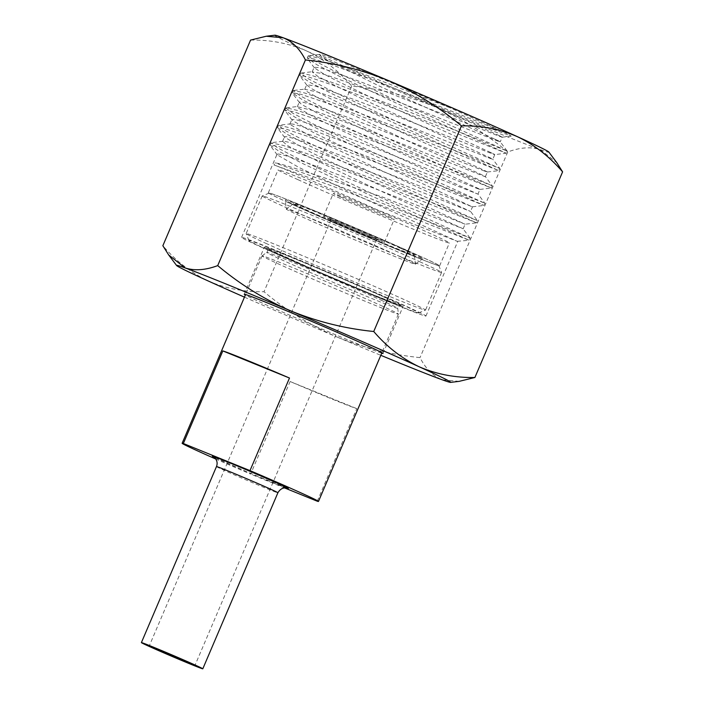 <?xml version="1.0" encoding="UTF-8"?>
<svg xmlns="http://www.w3.org/2000/svg" width="704" height="704" viewBox="0 0 704 704"><rect width="100%" height="100%" fill="white"/><g stroke="black" fill="none" stroke-linecap="round" stroke-linejoin="round"><path stroke-width="0.53" stroke-dasharray="3.52 2.64" d="M274.85 35.2A149.028 2.983 -156.9 0 0 306.363 50.846A149.028 2.983 -156.9 0 0 434.949 106.788A149.028 2.983 -156.9 0 0 540.39 149.67A149.028 2.983 -156.9 0 0 548.847 152.064M417.833 98.472L499.409 135.714C505.164 138.442 501.961 137.377 489.79 132.519L364.54 83.318C342.434 75.011 327.237 69.793 318.965 67.663L314.142 67.258L314.318 67.813L323.171 73.63L334.594 79.684L374.255 99.026L489.166 151.791C497.394 155.593 496.584 155.54 486.737 151.642L365.913 104.034C342.681 95.198 325.732 89.197 315.066 86.02L306.724 84.665L306.9 85.21L312.074 88.915L327.166 97.09L358.125 112.288L478.007 167.473C488.602 172.304 490.186 173.272 482.768 170.394L367.646 124.925C343.543 115.667 325.019 108.944 312.074 104.773L302.79 102.168L299.297 102.062L299.473 102.617L301.91 104.597L319.748 114.497L410.071 157.344L465.96 182.758C478.808 188.584 482.768 190.573 477.849 188.742L369.653 145.966L309.936 123.904L296.798 119.9L291.87 119.469L292.706 120.683L312.321 131.894L327.21 139.33L471.97 206.686L371.835 167.094L308.607 143.387C292.054 137.614 284.002 135.546 284.478 137.174L312.611 153.19L376.534 183.559L465.106 224.215L374.079 188.276L308.018 163.205C289.608 156.605 279.347 153.56 277.235 154.097L277.2 154.818L298.69 167.323L359.682 196.601L457.248 241.322L376.306 209.449C329.762 188.118 281.31 167.358 274.05 165L274.982 162.826C283.008 163.75 332.957 180.743 381.726 196.742L462.686 228.562L365.121 183.841L304.128 154.563L287.399 145.517L282.682 141.337C284.786 140.8 295.046 143.845 313.465 150.445L379.526 175.516L470.545 211.455L381.973 170.799L318.058 140.43L289.916 124.414C289.45 122.786 297.493 124.854 314.054 130.627L377.274 154.334L477.418 193.926L398.798 157.731L317.768 119.134L298.144 107.923L297.317 106.709L315.383 111.144L375.1 133.206L483.296 175.982C488.215 177.813 484.246 175.824 471.407 169.998L415.51 144.584L325.186 101.728L307.358 91.837L304.744 89.302L317.513 92.013C330.466 96.184 348.99 102.907 373.085 112.165L488.206 157.634C495.625 160.512 494.041 159.544 483.446 154.713L363.563 99.528L332.614 84.33L317.522 76.155L312.162 71.905L320.505 73.26C331.17 76.437 348.119 82.438 371.351 91.274L492.175 138.882C502.022 142.78 502.832 142.833 494.613 139.031L379.702 86.266L328.61 60.87C321.869 57.112 318.912 54.956 319.73 54.384C316.879 51.638 390.183 81.734 449.451 107.554L504.962 132.502L511.236 136.11L482.918 125.567L417.833 98.472A100.223 2.006 23.1 0 1 340.894 64.891A100.223 2.006 23.1 0 1 319.625 54.41A100.223 2.006 23.1 0 1 319.695 54.366M319.607 54.507L308.167 55.88L315.022 61.002L336.081 72.037L406.155 105.195L507.144 151.043L409.015 111.795L336.618 84.022L312.418 75.671L301.25 73.04L300.74 73.286L307.613 78.408L328.68 89.452L398.754 122.61L499.726 168.441L401.562 129.193L329.173 101.42L304.982 93.069L293.823 90.438L293.313 90.693L300.194 95.814L321.27 106.867L391.354 140.026L492.298 185.847L394.117 146.582L321.728 118.818L297.546 110.475L286.396 107.844L285.886 108.09L292.767 113.221L313.843 124.265L383.926 157.423L484.88 203.254L386.698 163.988L314.301 136.215L290.118 127.873L278.969 125.25L278.467 125.497L285.331 130.618L306.39 141.654L376.464 174.812L477.462 220.66L379.306 181.403L306.891 153.622L282.7 145.279L271.04 142.894L277.886 148.007L298.945 159.042L369.002 192.192L470.034 238.058L334.778 184.448L274.982 162.826M262.847 247.87A100.223 2.006 23.1 0 1 241.578 237.389A100.223 2.006 23.1 0 1 334.541 274.868A100.223 2.006 23.1 0 1 425.946 316.026A100.223 2.006 23.1 0 1 364.707 291.958A100.223 2.006 23.1 0 1 262.847 247.87M457.248 241.322L469.093 240.24L333.555 186.507L274.05 165M504.962 132.502L390.245 86.654L331.258 64.566L313.764 58.925L307.234 58.054L317.046 64.838L339.83 76.525L409.992 109.56L506.22 153.217L403.207 112.05L330.783 84.427L308.246 76.868L299.807 75.46L309.628 82.245L332.411 93.94L402.582 126.966L498.793 170.623L395.762 129.439L323.347 101.825L300.81 94.266L292.389 92.866L302.192 99.642L324.975 111.338L395.155 144.364L491.374 188.021L388.335 146.846L315.92 119.222L293.392 111.672L284.962 110.264L294.747 117.031L317.522 128.718L387.702 161.753L483.956 205.427L380.943 164.261L308.519 136.638L285.974 129.078L277.534 127.67L287.32 134.429L310.086 146.115L380.239 179.142L476.529 222.834L465.08 224.224L463.126 228.853L462.686 228.562M282.682 141.337L271.542 142.648M471.97 206.686L472.507 206.818L470.536 211.429L477.453 220.642L476.52 222.834L373.569 181.685L301.127 154.053L278.573 146.485L270.116 145.068L279.893 151.835L302.658 163.522L372.803 196.539L469.102 240.231L470.034 238.058M282.471 141.513L284.478 137.174M289.916 124.414L290.409 123.86L278.969 125.25M477.418 193.926L477.972 194.049L479.952 189.402L477.849 188.742M483.296 175.982L485.382 176.625L492.298 185.838L491.374 188.021M485.39 176.642L487.37 172.005L482.768 170.394M488.206 157.634L492.809 159.245L494.771 154.607L506.202 153.226L507.144 151.043M489.166 151.791L494.789 154.598M499.409 135.714L502.216 137.192L500.236 141.838L494.613 139.031M502.216 137.192L511.236 136.11M459.193 381.348L442.235 379.799C433.022 376.077 425.621 368.685 420.024 357.614C391.213 354.702 363.466 347.802 336.794 336.917A149.028 2.983 -156.9 0 0 380.811 355.309M244.464 297.15A149.028 2.983 -156.9 0 0 336.794 336.917C310.341 325.354 286.079 310.297 264.009 291.729C244.068 292.046 225.465 288.455 208.208 280.975C191.022 272.73 175.903 260.982 162.853 245.731M250.562 40.084C270.274 39.732 288.869 43.314 306.363 50.846C323.365 58.942 338.483 70.69 351.718 86.09C380.538 89.003 408.276 95.902 434.949 106.788C461.41 118.351 485.672 133.408 507.742 151.976C520.045 147.382 530.922 146.608 540.39 149.67L556.776 162.633M381.709 353.188A75.442 1.505 23.1 0 1 330.722 332.719A75.442 1.505 23.1 0 1 260.269 302.148A75.442 1.505 23.1 0 1 245.362 295.038M280.386 254.998A75.442 1.505 -156.9 0 0 357.051 288.182A75.442 1.505 -156.9 0 0 403.154 306.31A75.442 1.505 -156.9 0 0 334.347 275.326A75.442 1.505 -156.9 0 0 264.37 247.113A75.442 1.505 -156.9 0 0 280.386 254.998M507.742 151.976L420.024 357.614M351.718 86.09L264.009 291.729M487.353 172.014L498.784 170.623L499.726 168.441L492.809 159.218M472.507 206.818L483.938 205.436L484.88 203.254L477.963 194.031M449.451 107.554L357.755 71.694L324.069 59.629L308.669 55.634M288.086 202.523A93.13 1.866 -156.9 0 0 382.73 243.487A93.13 1.866 -156.9 0 0 439.63 265.857A93.13 1.866 -156.9 0 0 354.702 227.603A93.13 1.866 -156.9 0 0 268.312 192.782A93.13 1.866 -156.9 0 0 288.086 202.523M330.537 219.789A33.114 0.66 -156.9 0 0 364.197 234.362A33.114 0.66 -156.9 0 0 384.437 242.308A33.114 0.66 -156.9 0 0 354.235 228.712A33.114 0.66 -156.9 0 0 323.506 216.322A33.114 0.66 -156.9 0 0 330.537 219.789M297.854 179.617A93.13 1.866 -156.9 0 0 392.498 220.581A93.13 1.866 -156.9 0 0 449.398 242.95A93.13 1.866 -156.9 0 0 364.47 204.706A93.13 1.866 -156.9 0 0 278.08 169.875A93.13 1.866 -156.9 0 0 297.854 179.617M340.305 196.882A33.114 0.66 -156.9 0 0 373.965 211.455A33.114 0.66 -156.9 0 0 394.205 219.41A33.114 0.66 -156.9 0 0 364.003 205.806A33.114 0.66 -156.9 0 0 333.282 193.424A33.114 0.66 -156.9 0 0 340.305 196.882M382.677 306.293A74.114 1.478 -156.9 0 0 307.718 273.847A74.114 1.478 -156.9 0 0 262.073 255.878A74.114 1.478 -156.9 0 0 262.064 255.886A74.114 1.478 -156.9 0 0 329.657 286.334A74.114 1.478 -156.9 0 0 398.411 314.046A74.114 1.478 -156.9 0 0 398.411 314.028A74.114 1.478 -156.9 0 0 382.677 306.293M317.266 501.213L356.761 408.619A74.114 1.478 23.1 0 1 290.11 381.515L250.624 474.1A74.114 1.478 -156.9 0 1 215.758 459.017M371.026 237.688A24.842 0.493 -156.9 0 0 345.778 226.758A24.842 0.493 -156.9 0 0 330.607 220.792A24.842 0.493 -156.9 0 0 330.607 220.801A24.842 0.493 -156.9 0 0 353.258 230.991A24.842 0.493 -156.9 0 0 376.288 240.293A24.842 0.493 -156.9 0 0 376.297 240.284A24.842 0.493 -156.9 0 0 371.026 237.688M372.478 236.843A26.162 0.519 -156.9 0 0 345.664 225.245A26.162 0.519 -156.9 0 0 329.903 219.067A26.162 0.519 -156.9 0 0 353.769 229.803A26.162 0.519 -156.9 0 0 378.03 239.589A26.162 0.519 -156.9 0 0 372.478 236.843M400.4 248.204A65.622 1.311 -156.9 0 0 334.039 219.472A65.622 1.311 -156.9 0 0 293.621 203.562A65.622 1.311 -156.9 0 0 353.461 230.525A65.622 1.311 -156.9 0 0 414.33 255.05A65.622 1.311 -156.9 0 0 400.4 248.204M400.532 256.828A70.206 1.408 -156.9 0 0 329.525 226.098A70.206 1.408 -156.9 0 0 286.282 209.07A70.206 1.408 -156.9 0 0 286.273 209.097A70.206 1.408 -156.9 0 0 350.302 237.917A70.206 1.408 -156.9 0 0 415.422 264.185A70.206 1.408 -156.9 0 0 415.439 264.158A70.206 1.408 -156.9 0 0 400.532 256.828M406.894 250.844A74.8 1.496 -156.9 0 0 330.502 217.782A74.8 1.496 -156.9 0 0 285.173 199.989A74.8 1.496 -156.9 0 0 353.382 230.692A74.8 1.496 -156.9 0 0 422.761 258.676A74.8 1.496 -156.9 0 0 406.894 250.844M419.206 255.851A92.198 1.839 23.1 0 1 438.777 265.452A92.198 1.839 23.1 0 1 353.25 231.018A92.198 1.839 23.1 0 1 269.192 193.116A92.198 1.839 23.1 0 1 326.295 215.626A92.198 1.839 23.1 0 1 419.206 255.851M266.851 243.778A97.495 1.954 23.1 0 1 246.162 233.631A97.495 1.954 23.1 0 1 246.154 233.587A97.495 1.954 23.1 0 1 305.73 257.004A97.495 1.954 23.1 0 1 404.818 299.886A97.495 1.954 23.1 0 1 425.515 310.086A97.495 1.954 23.1 0 1 425.48 310.112A97.495 1.954 23.1 0 1 365.094 286.317A97.495 1.954 23.1 0 1 266.851 243.778M420.878 262.249A97.495 1.954 -156.9 0 0 322.634 219.71A97.495 1.954 -156.9 0 0 262.249 195.914A97.495 1.954 -156.9 0 0 262.214 195.941A97.495 1.954 -156.9 0 0 351.129 235.981A97.495 1.954 -156.9 0 0 441.575 272.448A97.495 1.954 -156.9 0 0 441.566 272.404A97.495 1.954 -156.9 0 0 420.878 262.249M268.523 250.175A92.198 1.839 -156.9 0 0 361.434 290.4A92.198 1.839 -156.9 0 0 418.537 312.91A92.198 1.839 -156.9 0 0 334.479 275.009A92.198 1.839 -156.9 0 0 248.952 240.574A92.198 1.839 -156.9 0 0 268.523 250.175M284.706 487.969L250.624 474.1M290.11 381.515L356.761 408.619M385.774 297.862A73.524 1.47 -156.9 0 0 270.318 249.11A73.524 1.47 -156.9 0 0 345.18 283.149A73.524 1.47 -156.9 0 0 385.774 297.862M382.589 300.854A71.227 1.426 -156.9 0 0 310.561 269.676A71.227 1.426 -156.9 0 0 266.693 252.402A71.227 1.426 -156.9 0 0 331.637 281.67A71.227 1.426 -156.9 0 0 397.716 308.29A71.227 1.426 -156.9 0 0 382.589 300.854M286.581 488.092A41.334 0.827 23.1 0 1 249.982 473.114A41.334 0.827 23.1 0 1 213.84 457.063M216.48 466.567A33.378 0.669 -156.9 0 0 223.573 470.061A33.378 0.669 -156.9 0 0 257.497 484.748A33.378 0.669 -156.9 0 0 277.895 492.765M425.946 316.026L457.679 241.613M241.578 237.389L277.024 154.273M289.89 124.115L291.87 119.469M297.317 106.709L299.297 102.062M304.735 89.302L306.715 84.665M312.162 71.905L314.142 67.258M383.038 353.452L403.154 306.31M244.253 294.254L264.37 247.113M314.318 67.804L307.41 58.599M306.891 85.21L299.983 75.997M299.473 102.608L292.556 93.403M479.926 189.42L491.366 188.03M292.046 120.014L285.129 110.801M284.618 137.412L277.71 128.207M277.2 154.818L270.292 145.605M507.144 151.026L500.227 141.821M301.25 73.04L312.682 71.65M293.823 90.438L305.254 89.056M286.396 107.844L297.827 106.462M470.026 238.049L463.118 228.835M307.234 58.054L308.167 55.88M299.807 75.46L300.74 73.286M292.389 92.866L293.313 90.693M284.962 110.264L285.886 108.09M277.534 127.67L278.467 125.497M270.116 145.068L271.04 142.894M439.63 265.857L449.398 242.95M268.312 192.782L278.08 169.875M384.437 242.308L394.205 219.41M323.506 216.322L333.282 193.424M262.064 255.886L245.582 294.518M262.073 255.878L266.693 252.402C268.655 250.958 266.904 247.588 266.86 248.38L316.571 270.926L370.982 293.911L400.506 305.386C399.265 305.078 398.332 306.046 397.716 308.29L398.411 314.028L381.929 352.678M329.903 219.067L330.607 220.801L149.257 645.955M378.03 239.589L376.288 240.293L194.946 665.447M293.621 203.562L286.282 209.07L285.173 199.989M414.33 255.05L415.439 264.158M415.422 264.185L422.761 258.676M262.214 195.941L246.154 233.587M441.575 272.448L425.515 310.086M418.537 312.91L425.48 310.112M248.952 240.574L246.162 233.631M269.192 193.116L262.249 195.914M438.777 265.452L441.566 272.404M286.862 488.162L249.066 472.727L213.602 456.905"/><path stroke-width="1.06" d="M562.602 171.855C549.366 156.455 534.248 144.707 517.246 136.611C499.752 129.078 481.149 125.497 461.446 125.849L373.736 331.496C386.778 346.746 401.896 358.494 419.091 366.74C436.348 374.22 454.951 377.81 474.892 377.502L562.602 171.855L556.776 162.633L548.847 152.064A149.028 2.983 -156.9 0 0 517.246 136.611A149.028 2.983 -156.9 0 0 388.661 80.67A149.028 2.983 -156.9 0 0 283.219 37.787A149.028 2.983 -156.9 0 0 274.85 35.2L266.262 36.238L250.562 40.084L162.853 245.731L168.678 254.954L185.064 267.907A149.028 2.983 -156.9 0 0 176.607 265.514A149.028 2.983 -156.9 0 0 208.208 280.975A149.028 2.983 -156.9 0 0 244.464 297.15M474.892 377.502L459.193 381.348L450.604 382.386A149.028 2.983 -156.9 0 0 419.091 366.74A149.028 2.983 -156.9 0 0 290.506 310.79A149.028 2.983 -156.9 0 0 185.064 267.907C194.55 270.97 205.436 270.204 217.712 265.61C239.844 284.205 264.106 299.27 290.506 310.79C317.24 321.693 344.986 328.601 373.736 331.496M380.811 355.309A149.028 2.983 -156.9 0 0 442.235 379.799A149.028 2.983 -156.9 0 0 450.604 382.386M461.446 125.849C439.322 107.254 415.061 92.198 388.661 80.67C361.918 69.766 334.18 62.867 305.43 59.963C299.816 48.884 292.415 41.483 283.219 37.787L266.262 36.238M245.362 295.038A75.442 1.505 23.1 0 1 244.253 294.254A75.442 1.505 23.1 0 1 314.239 322.467A75.442 1.505 23.1 0 1 383.038 353.452A75.442 1.505 23.1 0 1 381.709 353.188M305.43 59.963L217.712 265.61M284.706 487.969L317.266 501.213A74.114 1.478 -156.9 0 0 318.481 501.433A74.114 1.478 -156.9 0 0 302.746 493.689A74.114 1.478 -156.9 0 0 249.99 470.615L289.485 378.03A74.114 1.478 23.1 0 0 222.834 350.918L289.485 378.03M222.834 350.918L183.339 443.502A74.114 1.478 -156.9 0 0 182.134 443.282A74.114 1.478 -156.9 0 0 215.758 459.017M189.675 662.851A24.842 0.493 -156.9 0 0 164.437 651.922A24.842 0.493 -156.9 0 0 149.257 645.955A24.842 0.493 -156.9 0 0 171.908 656.163A24.842 0.493 -156.9 0 0 194.946 665.447A24.842 0.493 -156.9 0 0 189.675 662.851M148.482 646.096A33.378 0.669 23.1 0 1 141.398 642.602A33.378 0.669 23.1 0 1 172.366 655.09A33.378 0.669 23.1 0 1 202.805 668.8A33.378 0.669 23.1 0 1 182.415 660.783A33.378 0.669 23.1 0 1 148.482 646.096M183.339 443.502L249.99 470.615M213.84 457.063A41.334 0.827 23.1 0 1 232.408 463.936A41.334 0.827 23.1 0 1 279.55 484.246A41.334 0.827 23.1 0 1 286.581 488.092M202.805 668.8L277.895 492.765A33.378 0.669 -156.9 0 0 270.811 489.271A33.378 0.669 -156.9 0 0 236.878 474.593A33.378 0.669 -156.9 0 0 216.48 466.567L141.398 642.602M176.607 265.514L168.678 254.954M245.582 294.518L182.134 443.282M381.929 352.678L318.481 501.433M277.895 492.765C281.107 487.326 285.278 487.969 284.627 487.969L286.854 488.154M213.611 456.914L215.697 458.929C217.263 461.314 217.527 463.857 216.48 466.567"/></g></svg>
